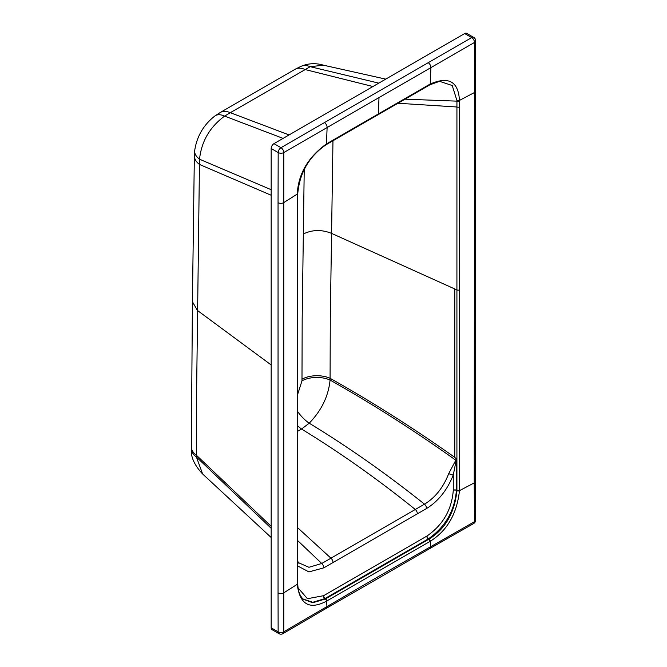<?xml version="1.0" encoding="UTF-8"?>
<svg xmlns="http://www.w3.org/2000/svg" width="667" height="667" viewBox="0 0 667 667"><rect width="100%" height="100%" fill="white"/><g stroke="black" fill="none" stroke-linecap="round" stroke-linejoin="round"><path stroke-width="1" d="M273.97 143.655L280.982 147.699A3.969 2.293 120 0 0 278.181 152.56A3.969 2.293 0 0 0 283.792 152.56A3.969 2.293 60 0 0 280.982 147.699L471.694 37.594L464.682 33.55L273.97 143.655A3.969 2.293 120 0 0 271.169 148.508L271.169 627.805A3.969 2.293 120 0 0 271.986 629.623L278.964 633.65A3.969 3.969 0 0 0 282.958 633.633A3.969 2.309 -120.5 0 0 283.775 631.791L378.831 576.305L474.437 521.711A3.969 2.268 179.5 0 0 475.621 520.077A3.969 3.969 0 0 1 473.612 523.562A3.969 2.268 -119.5 0 0 474.437 521.711L474.237 482.883L459.471 490.654L459.446 100.425C458.412 81.532 448.666 76.055 430.223 84.009L430.89 67.625L474.495 42.455L474.237 482.883A3.969 2.293 180 0 0 475.529 481.19L475.621 520.077M464.682 33.55A3.969 2.293 -60 0 1 466.667 33.35L473.678 37.394A3.969 2.293 -60 0 0 471.694 37.594A3.969 2.284 60 0 1 474.495 42.455A3.969 2.293 180 0 0 475.663 40.837A3.969 3.969 0 0 0 473.678 37.394M271.169 627.805L278.139 631.832A3.969 2.268 -0.5 0 0 283.775 631.791L283.783 592.838L297.24 584.317L297.265 194.064L283.783 202.601L283.783 592.838A3.969 2.293 -0 0 1 278.047 592.921L278.139 631.832A3.969 2.293 120 0 0 278.964 633.65M325.754 144.847A1.984 1.142 -120.1 0 0 326.046 144.756C309.129 156.478 299.708 172.67 297.782 193.33L297.782 193.33A1.984 1.117 -179 0 1 297.265 194.064C298.274 173.987 308.004 157.27 326.455 143.922L327.122 127.53L283.792 152.56L283.783 202.601A3.969 2.293 -0 0 1 278.047 202.676L278.047 592.921M456.912 490.704C454.602 512.84 445.323 528.973 429.073 539.086L325.588 598.833A1.984 1.142 60 0 1 326.813 600.984L430.298 541.237C447.198 530.649 456.928 513.79 459.471 490.654A1.984 1.142 0.3 0 1 456.912 490.704L456.928 100.534L452.226 85.518L439.528 81.316L429.806 84.851A1.984 1.151 -119.9 0 0 430.223 84.009L326.455 143.922A1.984 1.142 -120.1 0 1 326.046 144.756L326.105 144.722A1.984 1.142 -120 0 0 326.513 143.889M429.073 539.086A1.984 1.142 59.7 0 1 430.298 541.237L430.724 546.348L429.915 548.491L326.146 608.404L326.947 606.261L326.53 601.15C309.555 610.113 299.791 604.51 297.24 584.317A1.984 1.151 179.8 0 0 297.757 583.533L297.757 583.533C297.899 590.762 299.766 595.99 303.352 599.241L312.723 602.76L325.313 598.991A1.984 1.151 60.3 0 1 326.53 601.15L326.813 600.984M456.928 100.534A1.984 1.167 -1.1 0 0 459.446 100.425L474.237 92.646A3.969 2.293 180 0 0 475.529 90.954L475.529 481.19M297.632 561.306L298.858 562.848L308.921 567.292L321.752 563.49L424.504 504.169C435.251 497.657 443.33 487.469 448.724 473.587L456.428 459.029L456.428 490.328C454.652 510.772 445.339 526.922 428.506 538.769L324.887 598.591L312.781 602.293L303.101 599.008M297.757 527.822L330.94 558.171A3.969 2.284 60 0 1 333.05 562.523L426.605 508.496C438.269 501.284 447.165 490.128 453.277 475.012L456.428 459.029M333.05 562.523L323.828 567.834L308.913 571.911L297.757 565.991M297.757 561.522A3.969 3.118 145.8 0 1 297.757 564.174M298.057 587.894L307.437 598.708L323.645 595.681A2.376 1.376 -120 0 0 325.121 598.457L325.313 598.991M297.757 394.055L301.984 380.849L302.176 318.909L304.227 169.393M297.782 193.33L297.774 193.955A1.984 1.142 -179.9 0 1 297.257 194.722M405.002 99.175L456.92 101.142A1.984 1.142 -0.1 0 0 459.455 101.076M297.757 431.182L301.559 429.048L309.221 423.195C321.527 410.497 328.472 396.123 330.073 380.057L330.298 318.217L332.966 140.762M303.252 234.009C312.256 229.656 321.661 229.431 331.474 233.342L454.769 288.961L454.769 457.362C413.648 428.231 372.086 401.876 330.073 378.297A21.419 12.314 -0.2 0 0 301.984 379.215M456.386 458.963L454.769 457.362M448.724 473.587A3.969 0.875 20.8 0 0 453.277 475.012L453.277 490.437C451.717 509.73 442.963 524.912 427.022 535.993A2.376 1.367 -120.2 0 0 428.506 538.769L429.023 539.111A1.984 1.142 59.8 0 1 430.248 541.262M385.743 79.123L323.495 65.199L310.222 66.683L230.315 112.69L289.078 134.934M214.932 115.95A23.795 11.706 -126.5 0 1 224.629 116.1L230.315 112.69A23.795 13.932 -119.6 0 0 220.26 112.481L214.932 115.95C203.568 124.829 196.815 136.393 194.681 150.642L194.355 155.628A23.795 13.99 -179.2 0 0 199.458 164.441L199.541 159.221C201.426 141.412 209.788 127.038 224.629 116.1L283.083 138.394M194.681 150.642A23.795 12.189 -173.5 0 0 199.541 159.221L271.169 189.695M271.169 528.289L196.406 457.012A23.795 13.782 179.4 0 1 191.354 448.641C190.537 456.62 194.297 465.066 202.626 473.987L196.406 457.012L196.557 395.197L199.458 164.441L271.169 195.248M271.169 526.313L196.398 455.236A23.795 13.673 179.8 0 1 191.337 446.848L191.354 448.641A23.795 13.782 179.4 0 1 191.396 447.74M194.355 155.628L192.413 301.726L197.457 310.48L271.169 364.949M278.047 202.676L278.181 152.56L271.169 148.508M324.32 122.528A3.969 2.293 60 0 1 327.122 127.53L430.89 67.625A3.969 2.293 60 0 0 428.089 62.615M379.006 97.574L378.339 113.982M453.277 490.437A2.376 1.367 -179.9 0 1 456.428 490.328L456.912 490.62A1.984 1.142 0.1 0 0 459.471 490.57M427.022 535.993L323.645 595.681M297.757 425.846A21.419 12.256 60.9 0 0 301.559 429.048C340.003 452.526 377.906 479.34 415.283 509.48A3.969 2.293 60 0 1 417.384 513.832M297.757 540.662L321.752 563.49A3.969 2.301 60.2 0 1 323.828 567.834M323.412 595.806A2.376 1.384 -119.8 0 0 324.887 598.591L325.354 598.966A1.984 1.151 60.2 0 1 326.58 601.117M426.797 536.126A2.376 1.376 -120 0 0 428.272 538.903L428.789 539.253A1.984 1.142 60 0 1 430.015 541.404M297.757 583.5A1.984 1.151 179.8 0 1 297.757 583.533L297.757 583.458A1.984 1.151 179.9 0 1 297.24 584.234M297.757 583.392A1.984 1.151 179.9 0 1 297.757 583.458L297.757 583.333A1.984 1.142 180 0 1 297.24 584.1M297.774 193.955L297.757 382.758A1.984 1.142 180 0 1 297.24 383.533M297.774 199.817A1.984 1.142 180 0 1 297.257 200.584M326.071 144.739A1.984 1.142 -120 0 0 326.105 144.722L332.449 141.062A1.984 1.142 -120 0 0 332.858 140.228M332.158 141.154A1.984 1.142 -120 0 0 332.449 141.062L423.412 88.544A1.984 1.142 -120 0 0 423.82 87.71M423.12 88.636A1.984 1.142 -120 0 0 423.412 88.544L429.748 84.884A1.984 1.142 -120 0 0 430.165 84.05M397.949 103.252L456.92 106.995A1.984 1.142 -0 0 0 459.463 106.937M454.769 288.961L456.912 289.928A1.984 1.142 -0 0 0 459.471 289.87M459.471 490.437A1.984 1.142 -0 0 1 456.912 490.495L456.428 490.203A2.376 1.376 180 0 0 453.277 490.312M301.984 380.849A21.419 12.214 0.1 0 1 330.073 380.057C372.069 403.71 413.615 430.165 454.711 459.43L455.619 460.072A3.969 2.718 28.5 0 0 456.103 460.463M426.605 508.496A3.969 2.284 59.8 0 0 424.504 504.169C386.602 473.912 348.174 446.923 309.221 423.195A21.419 8.929 49.9 0 1 297.757 411.697M323.495 65.199C315.799 62.873 308.279 63.265 300.917 66.366L300.917 66.366A23.795 15.508 -112.6 0 1 310.222 66.683L378.798 83.133M372.928 86.518L305.069 69.535A23.795 13.548 -120.4 0 0 295.064 69.293L220.26 112.481M473.612 523.562L429.915 548.491M326.146 608.404L282.958 633.633M475.663 40.837L475.529 90.954M297.757 382.758L297.757 583.333M300.917 66.366L295.064 69.293M202.626 473.987L271.169 537.51M192.413 301.726L191.337 446.848"/></g></svg>
